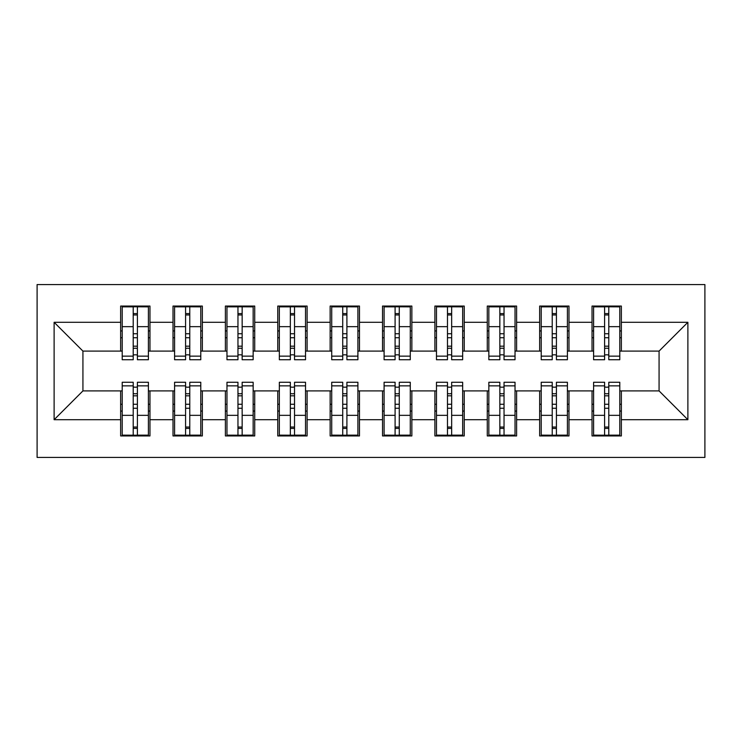 <?xml version="1.0" encoding="UTF-8"?>
<svg xmlns="http://www.w3.org/2000/svg" width="742" height="742" viewBox="0 0 742 742"><rect width="100%" height="100%" fill="white"/><g stroke="black" fill="none" stroke-linecap="round" stroke-linejoin="round"><path stroke-width="1.11" d="M37.1 457.424L704.9 457.424L704.9 284.576L37.1 284.576L37.1 457.424M604.6 337.74L608.792 337.74L604.6 337.74M608.792 404.26L604.6 404.26L608.792 404.26M552.224 337.74L556.417 337.74L552.224 337.74M556.417 404.26L552.224 404.26L556.417 404.26M499.848 337.74L504.041 337.74L499.848 337.74M504.041 404.26L499.848 404.26L504.041 404.26M447.472 337.74L451.655 337.74L447.472 337.74M451.655 404.26L447.472 404.26L451.655 404.26M395.096 337.74L399.279 337.74L395.096 337.74M399.279 404.26L395.096 404.26L399.279 404.26M342.721 337.74L346.904 337.74L342.721 337.74M346.904 404.26L342.721 404.26L346.904 404.26M290.345 337.74L294.528 337.74L290.345 337.74M294.528 404.26L290.345 404.26L294.528 404.26M237.959 337.74L242.152 337.74L237.959 337.74M242.152 404.26L237.959 404.26L242.152 404.26M185.583 337.74L189.776 337.74L185.583 337.74M189.776 404.26L185.583 404.26L189.776 404.26M122.207 351.096L82.928 351.096L54.12 322.288L54.12 419.712L120.64 419.712L120.64 435.944L149.967 435.944L149.967 419.712L173.016 419.712L173.016 435.944L202.343 435.944L202.343 419.712L225.392 419.712L225.392 435.944L254.729 435.944L254.729 419.712L277.768 419.712L277.768 435.944L307.105 435.944L307.105 419.712L330.144 419.712L330.144 435.944L359.48 435.944L359.48 419.712L382.52 419.712L382.52 435.944L411.856 435.944L411.856 419.712L434.895 419.712L434.895 435.944L464.232 435.944L464.232 419.712L487.271 419.712L487.271 435.944L516.608 435.944L516.608 419.712L539.657 419.712L539.657 435.944L568.984 435.944L568.984 419.712L592.033 419.712L592.033 435.944L621.36 435.944L621.36 390.904L659.072 390.904L659.072 351.096L619.793 351.096M54.12 322.288L120.64 322.288L120.64 351.096M659.072 351.096L687.88 322.288L621.36 322.288L621.36 306.056L592.033 306.056L592.033 322.288L568.984 322.288L568.984 306.056L539.657 306.056L539.657 322.288L516.608 322.288L516.608 306.056L487.271 306.056L487.271 322.288L464.232 322.288L464.232 306.056L434.895 306.056L434.895 322.288L411.856 322.288L411.856 306.056L382.52 306.056L382.52 322.288L359.48 322.288L359.48 306.056L330.144 306.056L330.144 322.288L307.105 322.288L307.105 306.056L277.768 306.056L277.768 322.288L254.729 322.288L254.729 306.056L225.392 306.056L225.392 322.288L202.343 322.288L202.343 306.056L173.016 306.056L173.016 322.288L149.967 322.288L149.967 306.056L120.64 306.056L120.64 322.288M687.88 322.288L687.88 419.712L621.36 419.712M568.984 419.712L568.984 390.904L593.6 390.904M592.033 419.712L592.033 390.904M621.36 322.288L621.36 351.096M516.608 419.712L516.608 390.904L541.224 390.904M539.657 419.712L539.657 390.904M592.033 322.288L592.033 351.096L567.407 351.096M568.984 322.288L568.984 351.096M464.232 419.712L464.232 390.904L488.848 390.904M487.271 419.712L487.271 390.904M539.657 322.288L539.657 351.096L515.031 351.096M516.608 322.288L516.608 351.096M411.856 419.712L411.856 390.904L436.472 390.904M434.895 419.712L434.895 390.904M487.271 322.288L487.271 351.096L462.656 351.096M464.232 322.288L464.232 351.096M359.48 419.712L359.48 390.904L384.096 390.904M382.52 419.712L382.52 390.904M434.895 322.288L434.895 351.096L410.28 351.096M411.856 322.288L411.856 351.096M307.105 419.712L307.105 390.904L331.72 390.904M330.144 419.712L330.144 390.904M382.52 322.288L382.52 351.096L357.904 351.096M359.48 322.288L359.48 351.096M254.729 419.712L254.729 390.904L279.344 390.904M277.768 419.712L277.768 390.904M330.144 322.288L330.144 351.096L305.528 351.096M307.105 322.288L307.105 351.096M202.343 419.712L202.343 390.904L226.969 390.904M225.392 419.712L225.392 390.904M277.768 322.288L277.768 351.096L253.152 351.096M254.729 322.288L254.729 351.096M149.967 419.712L149.967 390.904L174.593 390.904M173.016 419.712L173.016 390.904M225.392 322.288L225.392 351.096L200.776 351.096M202.343 322.288L202.343 351.096M133.208 337.74L137.4 337.74L133.208 337.74M137.4 404.26L133.208 404.26L137.4 404.26M54.12 419.712L82.928 390.904L122.207 390.904M120.64 419.712L120.64 390.904M173.016 322.288L173.016 351.096L148.4 351.096M149.967 322.288L149.967 351.096M82.928 351.096L82.928 390.904M593.6 351.096L592.033 351.096M541.224 351.096L539.657 351.096M488.848 351.096L487.271 351.096M436.472 351.096L434.895 351.096M384.096 351.096L382.52 351.096M331.72 351.096L330.144 351.096M279.344 351.096L277.768 351.096M226.969 351.096L225.392 351.096M174.593 351.096L173.016 351.096M148.4 390.904L149.967 390.904M200.776 390.904L202.343 390.904M253.152 390.904L254.729 390.904M305.528 390.904L307.105 390.904M357.904 390.904L359.48 390.904M410.28 390.904L411.856 390.904M462.656 390.904L464.232 390.904M515.031 390.904L516.608 390.904M567.407 390.904L568.984 390.904M619.793 390.904L621.36 390.904M687.88 419.712L659.072 390.904M122.207 306.576L148.4 306.576L122.207 306.576L122.207 359.74L133.208 359.74L133.208 306.78L148.4 306.854L148.4 359.74L137.4 359.74L137.4 306.854M133.208 313.588L137.4 313.588M133.208 355.335A2.096 0.538 180 0 1 135.304 354.797A2.096 0.538 180 0 1 137.4 355.335M137.4 348.759A2.096 0.538 0 0 0 135.304 348.221A2.096 0.538 0 0 0 133.208 348.759M133.208 346.189L137.4 346.189M149.967 330.932L148.4 330.932M149.967 337.74L148.4 337.74M122.207 330.932L120.64 330.932M122.207 337.74L120.64 337.74M148.4 435.424L122.207 435.424L148.4 435.424L148.4 382.26L137.4 382.26L137.4 435.22L122.207 435.146L122.207 382.26L133.208 382.26L133.208 435.146M137.4 428.412L133.208 428.412M137.4 386.665A2.096 0.538 0 0 1 135.304 387.203A2.096 0.538 0 0 1 133.208 386.665M133.208 393.241A2.096 0.538 180 0 0 135.304 393.779A2.096 0.538 180 0 0 137.4 393.241M137.4 395.811L133.208 395.811M120.64 411.068L122.207 411.068M120.64 404.26L122.207 404.26M148.4 411.068L149.967 411.068M148.4 404.26L149.967 404.26M174.593 306.576L200.776 306.576L174.593 306.576L174.593 359.74L185.583 359.74L185.583 306.78L200.776 306.854L200.776 359.74L189.776 359.74L189.776 306.854M185.583 313.588L189.776 313.588M185.583 355.335A2.096 0.538 180 0 1 187.68 354.797A2.096 0.538 180 0 1 189.776 355.335M189.776 348.759A2.096 0.538 0 0 0 187.68 348.221A2.096 0.538 0 0 0 185.583 348.759M185.583 346.189L189.776 346.189M202.343 330.932L200.776 330.932M202.343 337.74L200.776 337.74M174.593 330.932L173.016 330.932M174.593 337.74L173.016 337.74M226.969 306.576L253.152 306.576L226.969 306.576L226.969 359.74L237.959 359.74L237.959 306.78L253.152 306.854L253.152 359.74L242.152 359.74L242.152 306.854M237.959 313.588L242.152 313.588M237.959 355.335A2.096 0.538 180 0 1 240.056 354.797A2.096 0.538 180 0 1 242.152 355.335M242.152 348.759A2.096 0.538 0 0 0 240.056 348.221A2.096 0.538 0 0 0 237.959 348.759M237.959 346.189L242.152 346.189M254.729 330.932L253.152 330.932M254.729 337.74L253.152 337.74M226.969 330.932L225.392 330.932M226.969 337.74L225.392 337.74M279.344 306.576L305.528 306.576L279.344 306.576L279.344 359.74L290.345 359.74L290.345 306.78L305.528 306.854L305.528 359.74L294.528 359.74L294.528 306.854M290.345 313.588L294.528 313.588M290.345 355.335A2.096 0.538 180 0 1 292.431 354.797A2.096 0.538 180 0 1 294.528 355.335M294.528 348.759A2.096 0.538 0 0 0 292.431 348.221A2.096 0.538 0 0 0 290.345 348.759M290.345 346.189L294.528 346.189M307.105 330.932L305.528 330.932M307.105 337.74L305.528 337.74M279.344 330.932L277.768 330.932M279.344 337.74L277.768 337.74M331.72 306.576L357.904 306.576L331.72 306.576L331.72 359.74L342.721 359.74L342.721 306.78L357.904 306.854L357.904 359.74L346.904 359.74L346.904 306.854M342.721 313.588L346.904 313.588M342.721 355.335A2.096 0.538 180 0 1 344.807 354.797A2.096 0.538 180 0 1 346.904 355.335M346.904 348.759A2.096 0.538 0 0 0 344.807 348.221A2.096 0.538 0 0 0 342.721 348.759M342.721 346.189L346.904 346.189M359.48 330.932L357.904 330.932M359.48 337.74L357.904 337.74M331.72 330.932L330.144 330.932M331.72 337.74L330.144 337.74M200.776 435.424L174.593 435.424L200.776 435.424L200.776 382.26L189.776 382.26L189.776 435.22L174.593 435.146L174.593 382.26L185.583 382.26L185.583 435.146M189.776 428.412L185.583 428.412M189.776 386.665A2.096 0.538 0 0 1 187.68 387.203A2.096 0.538 0 0 1 185.583 386.665M185.583 393.241A2.096 0.538 180 0 0 187.68 393.779A2.096 0.538 180 0 0 189.776 393.241M189.776 395.811L185.583 395.811M173.016 411.068L174.593 411.068M173.016 404.26L174.593 404.26M200.776 411.068L202.343 411.068M200.776 404.26L202.343 404.26M253.152 435.424L226.969 435.424L253.152 435.424L253.152 382.26L242.152 382.26L242.152 435.22L226.969 435.146L226.969 382.26L237.959 382.26L237.959 435.146M242.152 428.412L237.959 428.412M242.152 386.665A2.096 0.538 0 0 1 240.056 387.203A2.096 0.538 0 0 1 237.959 386.665M237.959 393.241A2.096 0.538 180 0 0 240.056 393.779A2.096 0.538 180 0 0 242.152 393.241M242.152 395.811L237.959 395.811M225.392 411.068L226.969 411.068M225.392 404.26L226.969 404.26M253.152 411.068L254.729 411.068M253.152 404.26L254.729 404.26M305.528 435.424L279.344 435.424L305.528 435.424L305.528 382.26L294.528 382.26L294.528 435.22L279.344 435.146L279.344 382.26L290.345 382.26L290.345 435.146M294.528 428.412L290.345 428.412M294.528 386.665A2.096 0.538 0 0 1 292.431 387.203A2.096 0.538 0 0 1 290.345 386.665M290.345 393.241A2.096 0.538 180 0 0 292.431 393.779A2.096 0.538 180 0 0 294.528 393.241M294.528 395.811L290.345 395.811M277.768 411.068L279.344 411.068M277.768 404.26L279.344 404.26M305.528 411.068L307.105 411.068M305.528 404.26L307.105 404.26M357.904 435.424L331.72 435.424L357.904 435.424L357.904 382.26L346.904 382.26L346.904 435.22L331.72 435.146L331.72 382.26L342.721 382.26L342.721 435.146M346.904 428.412L342.721 428.412M346.904 386.665A2.096 0.538 0 0 1 344.807 387.203A2.096 0.538 0 0 1 342.721 386.665M342.721 393.241A2.096 0.538 180 0 0 344.807 393.779A2.096 0.538 180 0 0 346.904 393.241M346.904 395.811L342.721 395.811M330.144 411.068L331.72 411.068M330.144 404.26L331.72 404.26M357.904 411.068L359.48 411.068M357.904 404.26L359.48 404.26M384.096 306.576L410.28 306.576L384.096 306.576L384.096 359.74L395.096 359.74L395.096 306.78L410.28 306.854L410.28 359.74L399.279 359.74L399.279 306.854M395.096 313.588L399.279 313.588M395.096 355.335A2.096 0.538 180 0 1 397.193 354.797A2.096 0.538 180 0 1 399.279 355.335M399.279 348.759A2.096 0.538 0 0 0 397.193 348.221A2.096 0.538 0 0 0 395.096 348.759M395.096 346.189L399.279 346.189M411.856 330.932L410.28 330.932M411.856 337.74L410.28 337.74M384.096 330.932L382.52 330.932M384.096 337.74L382.52 337.74M410.28 435.424L384.096 435.424L410.28 435.424L410.28 382.26L399.279 382.26L399.279 435.22L384.096 435.146L384.096 382.26L395.096 382.26L395.096 435.146M399.279 428.412L395.096 428.412M399.279 386.665A2.096 0.538 0 0 1 397.193 387.203A2.096 0.538 0 0 1 395.096 386.665M395.096 393.241A2.096 0.538 180 0 0 397.193 393.779A2.096 0.538 180 0 0 399.279 393.241M399.279 395.811L395.096 395.811M382.52 411.068L384.096 411.068M382.52 404.26L384.096 404.26M410.28 411.068L411.856 411.068M410.28 404.26L411.856 404.26M436.472 306.576L462.656 306.576L436.472 306.576L436.472 359.74L447.472 359.74L447.472 306.78L462.656 306.854L462.656 359.74L451.655 359.74L451.655 306.854M447.472 313.588L451.655 313.588M447.472 355.335A2.096 0.538 180 0 1 449.569 354.797A2.096 0.538 180 0 1 451.655 355.335M451.655 348.759A2.096 0.538 0 0 0 449.569 348.221A2.096 0.538 0 0 0 447.472 348.759M447.472 346.189L451.655 346.189M464.232 330.932L462.656 330.932M464.232 337.74L462.656 337.74M436.472 330.932L434.895 330.932M436.472 337.74L434.895 337.74M488.848 306.576L515.031 306.576L488.848 306.576L488.848 359.74L499.848 359.74L499.848 306.78L515.031 306.854L515.031 359.74L504.041 359.74L504.041 306.854M499.848 313.588L504.041 313.588M499.848 355.335A2.096 0.538 180 0 1 501.944 354.797A2.096 0.538 180 0 1 504.041 355.335M504.041 348.759A2.096 0.538 0 0 0 501.944 348.221A2.096 0.538 0 0 0 499.848 348.759M499.848 346.189L504.041 346.189M516.608 330.932L515.031 330.932M516.608 337.74L515.031 337.74M488.848 330.932L487.271 330.932M488.848 337.74L487.271 337.74M541.224 306.576L567.407 306.576L541.224 306.576L541.224 359.74L552.224 359.74L552.224 306.78L567.407 306.854L567.407 359.74L556.417 359.74L556.417 306.854M552.224 313.588L556.417 313.588M552.224 355.335A2.096 0.538 180 0 1 554.32 354.797A2.096 0.538 180 0 1 556.417 355.335M556.417 348.759A2.096 0.538 0 0 0 554.32 348.221A2.096 0.538 0 0 0 552.224 348.759M552.224 346.189L556.417 346.189M568.984 330.932L567.407 330.932M568.984 337.74L567.407 337.74M541.224 330.932L539.657 330.932M541.224 337.74L539.657 337.74M462.656 435.424L436.472 435.424L462.656 435.424L462.656 382.26L451.655 382.26L451.655 435.22L436.472 435.146L436.472 382.26L447.472 382.26L447.472 435.146M451.655 428.412L447.472 428.412M451.655 386.665A2.096 0.538 0 0 1 449.569 387.203A2.096 0.538 0 0 1 447.472 386.665M447.472 393.241A2.096 0.538 180 0 0 449.569 393.779A2.096 0.538 180 0 0 451.655 393.241M451.655 395.811L447.472 395.811M434.895 411.068L436.472 411.068M434.895 404.26L436.472 404.26M462.656 411.068L464.232 411.068M462.656 404.26L464.232 404.26M515.031 435.424L488.848 435.424L515.031 435.424L515.031 382.26L504.041 382.26L504.041 435.22L488.848 435.146L488.848 382.26L499.848 382.26L499.848 435.146M504.041 428.412L499.848 428.412M504.041 386.665A2.096 0.538 0 0 1 501.944 387.203A2.096 0.538 0 0 1 499.848 386.665M499.848 393.241A2.096 0.538 180 0 0 501.944 393.779A2.096 0.538 180 0 0 504.041 393.241M504.041 395.811L499.848 395.811M487.271 411.068L488.848 411.068M487.271 404.26L488.848 404.26M515.031 411.068L516.608 411.068M515.031 404.26L516.608 404.26M567.407 435.424L541.224 435.424L567.407 435.424L567.407 382.26L556.417 382.26L556.417 435.22L541.224 435.146L541.224 382.26L552.224 382.26L552.224 435.146M556.417 428.412L552.224 428.412M556.417 386.665A2.096 0.538 0 0 1 554.32 387.203A2.096 0.538 0 0 1 552.224 386.665M552.224 393.241A2.096 0.538 180 0 0 554.32 393.779A2.096 0.538 180 0 0 556.417 393.241M556.417 395.811L552.224 395.811M539.657 411.068L541.224 411.068M539.657 404.26L541.224 404.26M567.407 411.068L568.984 411.068M567.407 404.26L568.984 404.26M593.6 306.576L619.793 306.576L593.6 306.576L593.6 359.74L604.6 359.74L604.6 306.78L619.793 306.854L619.793 359.74L608.792 359.74L608.792 306.854M604.6 313.588L608.792 313.588M604.6 355.335A2.096 0.538 180 0 1 606.696 354.797A2.096 0.538 180 0 1 608.792 355.335M608.792 348.759A2.096 0.538 0 0 0 606.696 348.221A2.096 0.538 0 0 0 604.6 348.759M604.6 346.189L608.792 346.189M621.36 330.932L619.793 330.932M621.36 337.74L619.793 337.74M593.6 330.932L592.033 330.932M593.6 337.74L592.033 337.74M619.793 435.424L593.6 435.424L619.793 435.424L619.793 382.26L608.792 382.26L608.792 435.22L593.6 435.146L593.6 382.26L604.6 382.26L604.6 435.146M608.792 428.412L604.6 428.412M608.792 386.665A2.096 0.538 0 0 1 606.696 387.203A2.096 0.538 0 0 1 604.6 386.665M604.6 393.241A2.096 0.538 180 0 0 606.696 393.779A2.096 0.538 180 0 0 608.792 393.241M608.792 395.811L604.6 395.811M592.033 411.068L593.6 411.068M592.033 404.26L593.6 404.26M619.793 411.068L621.36 411.068M619.793 404.26L621.36 404.26M122.207 306.854L133.208 306.854M137.4 356.141L148.4 356.141M137.4 326.656L148.4 326.656M122.207 356.141L133.208 356.141M122.207 326.656L133.208 326.656M133.208 333.742L137.4 333.742M133.208 314.97L137.4 314.97M148.4 435.146L137.4 435.146M133.208 385.859L122.207 385.859M133.208 415.344L122.207 415.344M148.4 385.859L137.4 385.859M148.4 415.344L137.4 415.344M137.4 408.258L133.208 408.258M137.4 427.03L133.208 427.03M174.593 306.854L185.583 306.854M189.776 356.141L200.776 356.141M189.776 326.656L200.776 326.656M174.593 356.141L185.583 356.141M174.593 326.656L185.583 326.656M185.583 333.742L189.776 333.742M185.583 314.97L189.776 314.97M226.969 306.854L237.959 306.854M242.152 356.141L253.152 356.141M242.152 326.656L253.152 326.656M226.969 356.141L237.959 356.141M226.969 326.656L237.959 326.656M237.959 333.742L242.152 333.742M237.959 314.97L242.152 314.97M279.344 306.854L290.345 306.854M294.528 356.141L305.528 356.141M294.528 326.656L305.528 326.656M279.344 356.141L290.345 356.141M279.344 326.656L290.345 326.656M290.345 333.742L294.528 333.742M290.345 314.97L294.528 314.97M331.72 306.854L342.721 306.854M346.904 356.141L357.904 356.141M346.904 326.656L357.904 326.656M331.72 356.141L342.721 356.141M331.72 326.656L342.721 326.656M342.721 333.742L346.904 333.742M342.721 314.97L346.904 314.97M200.776 435.146L189.776 435.146M185.583 385.859L174.593 385.859M185.583 415.344L174.593 415.344M200.776 385.859L189.776 385.859M200.776 415.344L189.776 415.344M189.776 408.258L185.583 408.258M189.776 427.03L185.583 427.03M253.152 435.146L242.152 435.146M237.959 385.859L226.969 385.859M237.959 415.344L226.969 415.344M253.152 385.859L242.152 385.859M253.152 415.344L242.152 415.344M242.152 408.258L237.959 408.258M242.152 427.03L237.959 427.03M305.528 435.146L294.528 435.146M290.345 385.859L279.344 385.859M290.345 415.344L279.344 415.344M305.528 385.859L294.528 385.859M305.528 415.344L294.528 415.344M294.528 408.258L290.345 408.258M294.528 427.03L290.345 427.03M357.904 435.146L346.904 435.146M342.721 385.859L331.72 385.859M342.721 415.344L331.72 415.344M357.904 385.859L346.904 385.859M357.904 415.344L346.904 415.344M346.904 408.258L342.721 408.258M346.904 427.03L342.721 427.03M384.096 306.854L395.096 306.854M399.279 356.141L410.28 356.141M399.279 326.656L410.28 326.656M384.096 356.141L395.096 356.141M384.096 326.656L395.096 326.656M395.096 333.742L399.279 333.742M395.096 314.97L399.279 314.97M410.28 435.146L399.279 435.146M395.096 385.859L384.096 385.859M395.096 415.344L384.096 415.344M410.28 385.859L399.279 385.859M410.28 415.344L399.279 415.344M399.279 408.258L395.096 408.258M399.279 427.03L395.096 427.03M436.472 306.854L447.472 306.854M451.655 356.141L462.656 356.141M451.655 326.656L462.656 326.656M436.472 356.141L447.472 356.141M436.472 326.656L447.472 326.656M447.472 333.742L451.655 333.742M447.472 314.97L451.655 314.97M488.848 306.854L499.848 306.854M504.041 356.141L515.031 356.141M504.041 326.656L515.031 326.656M488.848 356.141L499.848 356.141M488.848 326.656L499.848 326.656M499.848 333.742L504.041 333.742M499.848 314.97L504.041 314.97M541.224 306.854L552.224 306.854M556.417 356.141L567.407 356.141M556.417 326.656L567.407 326.656M541.224 356.141L552.224 356.141M541.224 326.656L552.224 326.656M552.224 333.742L556.417 333.742M552.224 314.97L556.417 314.97M462.656 435.146L451.655 435.146M447.472 385.859L436.472 385.859M447.472 415.344L436.472 415.344M462.656 385.859L451.655 385.859M462.656 415.344L451.655 415.344M451.655 408.258L447.472 408.258M451.655 427.03L447.472 427.03M515.031 435.146L504.041 435.146M499.848 385.859L488.848 385.859M499.848 415.344L488.848 415.344M515.031 385.859L504.041 385.859M515.031 415.344L504.041 415.344M504.041 408.258L499.848 408.258M504.041 427.03L499.848 427.03M567.407 435.146L556.417 435.146M552.224 385.859L541.224 385.859M552.224 415.344L541.224 415.344M567.407 385.859L556.417 385.859M567.407 415.344L556.417 415.344M556.417 408.258L552.224 408.258M556.417 427.03L552.224 427.03M593.6 306.854L604.6 306.854M608.792 356.141L619.793 356.141M608.792 326.656L619.793 326.656M593.6 356.141L604.6 356.141M593.6 326.656L604.6 326.656M604.6 333.742L608.792 333.742M604.6 314.97L608.792 314.97M619.793 435.146L608.792 435.146M604.6 385.859L593.6 385.859M604.6 415.344L593.6 415.344M619.793 385.859L608.792 385.859M619.793 415.344L608.792 415.344M608.792 408.258L604.6 408.258M608.792 427.03L604.6 427.03"/></g></svg>
